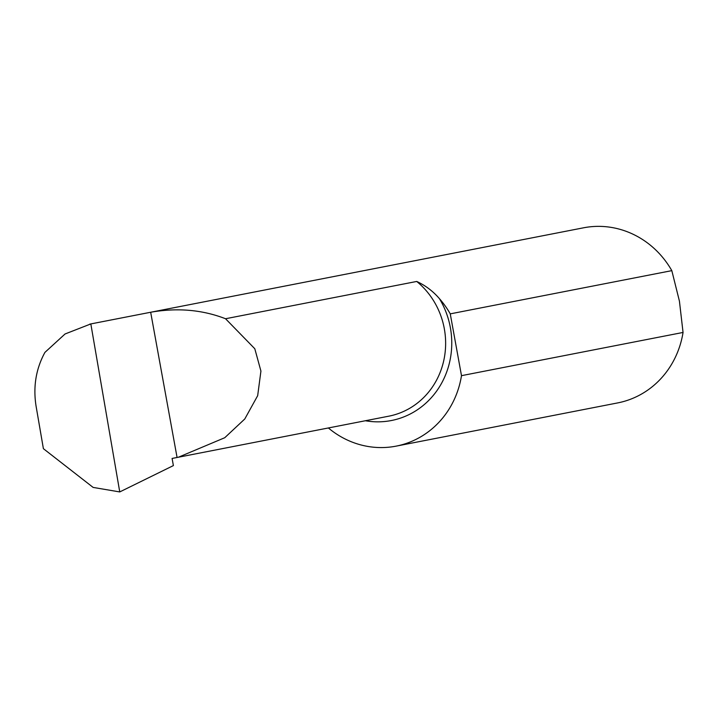 <?xml version="1.0" encoding="UTF-8"?>
<svg xmlns="http://www.w3.org/2000/svg" width="719" height="719" viewBox="0 0 719 719"><rect width="100%" height="100%" fill="white"/><g stroke="black" fill="none" stroke-linecap="round" stroke-linejoin="round"><path stroke-width="1.08" d="M450.256 313.861L671.816 270.641L679.428 301.153L683.05 332.448A89.201 83.386 79 0 1 617.702 402.91L396.142 446.131A89.201 83.386 -101 0 0 461.49 375.669L450.256 313.861A89.201 83.386 -101 0 0 439.453 298.682C433.045 291.222 425.468 285.479 416.723 281.453L225.541 318.742L254.805 348.751L260.925 371.076L257.672 395.684L244.784 418.979L224.741 437.727L178.402 457.221L172.093 458.443L173.387 465.588L119.749 491.931L90.828 323.927L150.675 312.253C177.368 307.57 202.327 309.736 225.541 318.742M119.749 491.931L93.137 487.419L43.392 448.674L36.094 406.271C32.993 386.867 35.932 368.91 44.911 352.4L65.061 333.976L90.828 323.927M89.749 324.134L583.54 227.806A89.201 83.386 79 0 1 671.816 270.641M683.05 332.448L461.49 375.669M328.376 427.967A89.201 83.386 -101 0 0 396.142 446.131M150.675 312.253L177.072 457.473M439.453 298.682A80.968 75.684 79 0 1 439.929 386.094A80.968 75.684 79 0 1 365.369 420.75M416.723 281.453A76.205 71.235 79 0 1 443.983 359.536A76.205 71.235 79 0 1 388.808 416.175L178.402 457.221"/></g></svg>
